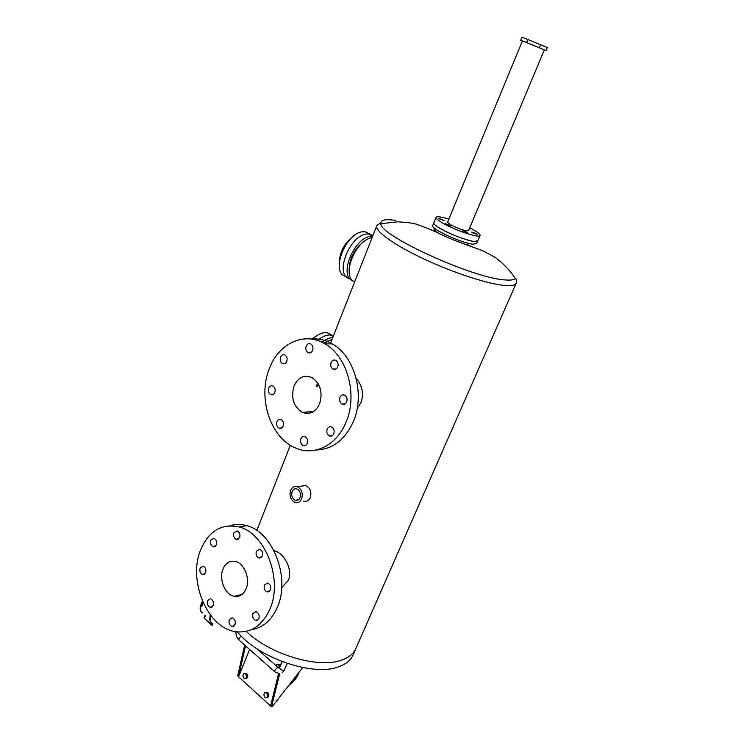 <?xml version="1.0" encoding="UTF-8"?>
<svg xmlns="http://www.w3.org/2000/svg" width="744" height="744" viewBox="0 0 744 744"><rect width="100%" height="100%" fill="white"/><g stroke="black" fill="none" stroke-linecap="round" stroke-linejoin="round"><path stroke-width="1.12" d="M353.037 280.851C337.441 276.043 355.493 234.5 372.632 236.322L368.633 234.053L372.995 235.383L368.633 234.053C350.694 232.128 332.94 275.94 350.201 278.87C332.94 275.94 350.694 232.128 368.633 234.053L365.49 231.877L370.419 234.295M346.267 276.526C328.997 273.522 346.658 229.831 364.625 231.803M339.199 262.809C339.878 250.933 345.16 241.679 355.037 235.058M333.163 336.539L330.82 335.033L333.47 335.758L329.89 334.977C325.993 334.995 321.845 336.827 317.446 340.492C321.845 336.827 325.993 334.995 329.89 334.977L330.82 335.033L327.016 332.605L332.27 335.312M312.285 339.227C317.111 334.8 321.715 332.577 326.095 332.54L327.016 332.605M311.634 339.125L318.023 334.93M356.199 647.773C354.032 653.325 349.196 657.426 341.691 660.077C318.748 668.94 270.128 654.59 246.19 631.396C270.128 654.59 318.748 668.94 341.691 660.077C349.196 657.426 354.032 653.325 356.199 647.773L516.076 283.473M355.576 649.205L353.344 654.283C351.159 659.891 346.304 664.039 338.78 666.736C313.577 676.882 258.187 658.04 237.401 631.907M469.287 228.854L470.31 228.91L469.538 228.25M472.97 232.993L477.304 234.36L476.113 233.458L471.798 232.1L472.97 232.993M463.391 231.579L467.79 232.965L466.609 232.054L462.21 230.677L463.391 231.579M446.698 224.595L451.134 225.981L445.554 223.712L446.698 224.595M440.011 219.201L444.401 220.577L438.895 218.345L440.011 219.201M520.716 40.232L526.631 42.557L527.896 39.506L521.962 37.2L520.716 40.232L544.357 49.876L468.543 230.621C466.181 231.31 460.657 229.561 451.943 225.404C449.013 223.823 447.572 222.726 447.618 222.084L447.646 222.019M448.827 219.155C441.034 216.727 436.774 216.151 436.04 217.425C435.938 218.736 438.941 221.042 445.042 224.344C458.397 231.589 480.206 238.415 480.094 235.402C480.15 234.007 477.016 231.635 470.71 228.278L469.743 227.766M433.854 222.763L433.789 222.921C433.668 224.27 436.654 226.604 442.745 229.915C456.053 237.197 477.862 243.958 477.778 240.87L473.863 241.428C462.619 240.238 431.725 225.916 433.789 222.921L433.854 222.763M268.724 388.145C267.952 391.019 268.603 393.167 270.695 394.562C272.49 395.222 273.876 394.515 274.843 392.432C275.624 389.568 274.973 387.429 272.899 386.015C271.086 385.327 269.691 386.043 268.724 388.145M300.883 438.811C300.065 441.834 300.799 444.066 303.106 445.507C304.919 446.112 306.305 445.405 307.253 443.396C308.081 440.392 307.356 438.16 305.077 436.709C303.236 436.077 301.841 436.774 300.883 438.811M327.183 429.149C326.337 432.162 327.062 434.412 329.369 435.91C331.285 436.598 332.754 435.882 333.777 433.78C334.633 430.785 333.917 428.535 331.638 427.037C329.694 426.321 328.206 427.028 327.183 429.149M339.999 397.315C339.143 400.244 339.822 402.467 342.026 404.001C344.044 404.801 345.607 404.085 346.713 401.853C347.569 398.942 346.909 396.719 344.732 395.176C342.686 394.339 341.115 395.055 339.999 397.315M346.974 398.393L347.085 400.356M331.099 362.542C330.262 365.378 330.885 367.555 332.959 369.071C335.005 369.954 336.595 369.229 337.739 366.904C338.576 364.086 337.971 361.909 335.916 360.384C333.851 359.473 332.243 360.198 331.099 362.542M338.102 364.039L338.12 365.267M306.175 346.155C305.375 348.945 305.97 351.084 307.969 352.563C309.95 353.419 311.504 352.693 312.61 350.387C313.419 347.606 312.833 345.476 310.853 343.988C308.844 343.105 307.291 343.83 306.175 346.155M276.963 421.588C276.173 424.554 276.88 426.74 279.084 428.144C280.851 428.749 282.209 428.042 283.139 426.042C283.938 423.085 283.241 420.899 281.055 419.486C279.26 418.863 277.903 419.57 276.963 421.588M280.544 357.139C279.763 359.947 280.376 362.077 282.385 363.5C284.264 364.262 285.724 363.546 286.756 361.342C287.547 358.543 286.942 356.423 284.952 354.981C283.046 354.2 281.576 354.916 280.544 357.139M316.293 449.981C332.68 449.395 345.067 439.862 353.447 421.374C365.239 394.301 354.507 355.948 332.243 343.886C325.361 339.924 318.255 338.315 310.927 339.032M346.127 421.96C357.957 394.673 347.178 356.004 324.84 343.84C304.026 331.127 278.321 343.607 269.216 368.996C257.517 398.003 270.528 438.114 295.545 447.981C314.284 456.398 336.893 445.414 346.127 421.96M200.136 568.091C199.42 571.346 200.303 573.559 202.768 574.74L205.67 572.852C206.386 569.606 205.521 567.393 203.056 566.203L200.136 568.091M229.264 619.603C228.52 623.044 229.505 625.351 232.212 626.522L235.02 624.662C235.764 621.231 234.797 618.924 232.1 617.743L229.264 619.603M252.951 613.512C252.179 616.981 253.174 619.315 255.945 620.524L258.903 618.627C259.675 615.176 258.689 612.842 255.936 611.615L252.951 613.512M264.427 584.998C263.646 588.402 264.604 590.736 267.319 591.991L270.481 590.048C271.272 586.663 270.314 584.328 267.626 583.054L264.427 584.998M256.354 551.22C255.573 554.513 256.475 556.8 259.061 558.074L262.344 556.103C263.125 552.829 262.232 550.541 259.675 549.249L256.354 551.22M233.876 532.862C233.123 536.08 233.979 538.312 236.443 539.577L239.68 537.605C240.442 534.406 239.596 532.165 237.15 530.9L233.876 532.862M207.641 600.613C206.916 603.97 207.855 606.221 210.431 607.383L213.23 605.523C213.947 602.184 213.026 599.924 210.459 598.753L207.641 600.613M210.757 540.209C210.031 543.418 210.877 545.622 213.305 546.84L216.383 544.906C217.118 541.716 216.272 539.502 213.863 538.275L210.757 540.209M251.342 629.703C262.93 627.889 271.653 620.301 277.493 606.927C290.588 577.716 272.723 531.774 246.757 525.655C240.963 523.999 235.364 524.036 229.952 525.757M269.988 608.908C283.111 579.492 265.19 533.178 239.159 526.985C221.6 523.199 208.729 530.891 200.545 550.076C187.767 580.72 207.492 628.159 235.597 631.675C250.784 633.46 262.251 625.871 269.988 608.908M300.092 497.643C299.032 499.921 297.451 500.805 295.359 500.284C292.159 498.573 291.081 495.681 292.122 491.598C293.192 489.292 294.782 488.408 296.912 488.957C300.083 490.696 301.143 493.588 300.092 497.643M319.632 403.713C315.53 412.223 309.727 415.096 302.222 412.316C293.508 406.54 290.774 397.789 294.01 386.071C298.177 377.245 304.166 374.409 311.978 377.561C320.366 383.532 322.915 392.255 319.632 403.713M318.599 384.499L316.935 386.508L316.544 385.197L318.255 383.876M246.106 588.681C243.474 594.577 239.503 597.125 234.183 596.316C225.06 594.847 218.671 579.167 222.977 569.076C225.655 562.929 229.784 560.371 235.364 561.404C244.255 563.171 250.449 578.73 246.106 588.681M469.985 245.427L465.567 244.516M440.327 234.183C435.919 231.617 433.789 229.794 433.938 228.715M301.534 486.12L305.738 485.516C310.155 487.906 311.708 491.886 310.406 497.466C308.881 500.619 306.602 501.847 303.58 501.158M290.56 490.417C292.048 487.19 294.28 485.962 297.256 486.734C301.664 489.161 303.134 493.198 301.673 498.843C300.195 502.005 298 503.232 295.089 502.526C290.625 500.145 289.109 496.109 290.56 490.417M477.713 241.028L476.625 243.604L472.7 244.19C461.447 243.037 430.59 228.706 432.664 225.665L432.738 225.506M274.052 550.774L274.964 550.988C283.845 553.183 293.155 569.393 288.374 580.236L281.716 587.639M356.171 378.343C362.272 385.522 363.928 393.576 361.128 402.495L357.204 408.4M305.933 412.074L307.904 413.45M238.089 595.377L239.28 595.972M354.683 281.883C340.817 277.001 355.223 239.819 372.093 237.671M349.131 269.086C349.764 256.829 355.195 247.315 365.444 240.563M324.142 343.44L332.14 339.143M323.761 343.226L327.881 340.929M322.031 342.342C325.807 339.366 329.397 337.739 332.801 337.451M527.896 39.506L547.333 47.542L546.059 50.564L544.357 49.885M526.631 42.557L546.059 50.564M540.702 44.724L539.428 47.774M245.529 645.839L238.545 676.78L249.631 649.475M238.545 676.78L270.593 705.991L278.591 673.58M244.655 645.057L237.689 675.998M280.59 665.499L281.595 661.416M279.697 673.627L271.486 706.8L272.369 706.475L302.706 667.545M271.486 706.8L270.593 705.991M201.708 605.616L200.136 606.314L200.573 606.974L201.605 605.979M201.522 602.947L202.573 601.766M289.156 684.936C293.741 681.895 296.819 677.942 298.4 673.078M201.977 604.779L201.113 604.007L201.745 602.37L202.628 603.151M202.694 601.682L201.745 602.37M200.452 605.802L201.373 604.24M200.936 604.556L201.791 605.318M200.573 606.974L201.429 606.016L200.275 606.704C199.838 609.894 200.648 611.977 202.675 612.972M204.34 618.348L212.235 625.155M203 602.38L201.559 606.174M211.798 625.137L212.375 623.658M264.669 692.655L267.775 692.59L268.872 695.054L267.747 695.445L266.854 697.584L264.873 697.258L263.785 694.794L264.669 692.655L266.659 692.971L267.747 695.445M267.775 692.59L266.659 692.971M268.872 695.054L267.979 697.193L266.854 697.584M243.688 673.646L246.748 673.571L247.808 675.989L246.683 676.352L245.818 678.481L243.883 678.184L242.823 675.766L243.688 673.646L245.613 673.934L246.683 676.352M246.748 673.571L245.613 673.934M247.808 675.989L246.943 678.11L245.818 678.481M275.968 665.508L277.475 664.234L279.493 664.513L280.274 666.252M279.493 664.513L278.377 664.876L279.484 667.349L279.177 668.093M276.359 664.587L278.377 664.876M395.678 220.401C385.178 218.866 380.212 219.973 380.788 223.721C379.682 235.615 473.37 278.358 505.009 279.921C510.403 280.395 513.834 279.958 515.304 278.609C516.048 277.94 516.383 279.372 516.317 282.906C515.639 285.166 511.872 286.031 505.009 285.501C488.557 284.208 453.887 272.983 424.229 259.117C394.515 245.241 375.125 231.328 376.715 225.934L377.989 224.307M379.403 223.684L382.435 223.163M278.721 668.047L277.633 667.591C275.168 669.228 274.331 670.716 275.141 672.074L279.298 673.618M279.744 667.517L279.716 667.582C280.06 669.433 281.52 670.316 284.106 670.251L287.379 663.49M241.242 636.092C239.029 637.794 238.378 639.198 239.289 640.305L274.741 671.72M203.159 602.733L201.708 606.509M205.298 615.716L204.405 618.413L211.78 625.22M212.161 625.332L212.756 623.816M210.375 614.944C209.111 619.715 209.957 622.691 212.905 623.872M522.4 40.911L447.618 222.084M436.04 217.425L432.664 225.665M480.029 235.55L477.778 240.87M273.253 394.45L270.695 394.562M305.877 445.228L303.106 445.507M332.382 435.621L329.369 435.91M345.197 403.806L342.026 404.001M336.065 369.005L332.959 369.071M310.853 352.554L307.969 352.563M281.678 427.94L279.084 428.144M285.045 363.463L282.385 363.5M332.243 343.886L324.84 343.84M204.591 574.349L202.768 574.74M234.072 626.011L232.212 626.522M257.963 619.975L255.945 620.524M269.486 591.452L267.319 591.991M261.265 557.609L259.061 558.074M238.536 539.177L236.443 539.577M212.226 606.937L210.431 607.383M215.249 546.468L213.305 546.84M246.757 525.655L239.159 526.985M298.483 499.791L295.359 500.284M313.503 411.562L302.222 412.316M242.023 594.419L234.183 596.316M305.738 485.516L297.256 486.734M330.271 343.868L376.715 225.934C379.366 223.451 380.723 222.716 380.788 223.721L397.993 221.796C407.014 222.382 413.032 223.154 416.036 224.102C426.898 227.924 435.184 231.365 440.894 234.434C454.621 240.805 465.149 244.264 482.605 250.691L493.904 256.634C495.346 257.052 508.803 267.663 515.304 278.609M274.964 550.988L274.238 551.137M303.347 412.241L303.161 412.715M290.337 445.284L256.801 530.453M282.199 661.639L279.716 667.582L278.786 668.112L257.117 648.898M236.062 631.74C235.746 634.939 236.676 637.673 238.871 639.942M282.06 672.874L284.766 669.74M298.762 672.613C297.377 677.496 294.075 681.727 288.877 685.298M200.136 606.314L201.763 605.421M211.78 625.332L204.405 618.413M200.806 611.233L200.127 606.341M212.254 625.258L212.812 623.844M204.116 617.567L204.963 615.372M210.626 622.096L210.152 614.656"/></g></svg>
